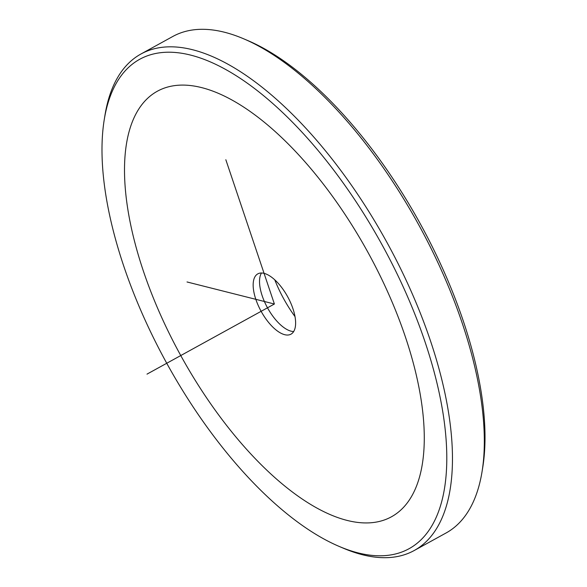 <?xml version="1.0" encoding="UTF-8"?>
<svg xmlns="http://www.w3.org/2000/svg" width="587" height="587" viewBox="0 0 587 587"><rect width="100%" height="100%" fill="white"/><g stroke="black" fill="none" stroke-linecap="round" stroke-linejoin="round"><path stroke-width="0.88" d="M293.683 331.53A34.413 15.137 61.2 0 1 288.731 330.371A34.413 15.137 61.2 0 1 267.496 307.808A34.413 15.137 61.2 0 1 259.799 277.805A34.413 15.137 61.2 0 1 261.472 272.999M295.019 316.62A74.894 32.945 61.2 0 1 274.782 279.845M292.348 333.174A34.413 15.137 -118.8 0 0 286.713 295.063A34.413 15.137 -118.8 0 0 257.796 273.872A34.413 15.137 -118.8 0 0 256.438 274.863A34.413 15.137 -118.8 0 0 262.066 312.974A34.413 15.137 -118.8 0 0 290.983 334.164A34.413 15.137 -118.8 0 0 292.348 333.174M104.237 119.711L104.956 115.287A283.374 124.664 61.2 0 1 140.939 54.011L172.791 36.482A283.374 124.664 61.2 0 1 243.81 38.859L247.934 40.62A279.324 122.888 61.2 0 1 311.359 82.796A279.324 122.888 61.2 0 1 482.763 467.289L482.044 471.713A283.374 124.664 61.2 0 1 446.061 532.989L414.209 550.518A283.374 124.664 61.2 0 1 343.19 548.141L339.066 546.38A279.324 122.888 61.2 0 1 275.641 504.204A279.324 122.888 61.2 0 1 104.237 119.711A279.324 122.888 61.2 0 1 273.138 103.833A279.324 122.888 61.2 0 1 443.515 416.477A279.324 122.888 61.2 0 1 339.066 546.38M243.81 38.859A283.374 124.664 61.2 0 1 308.153 81.644A283.374 124.664 61.2 0 1 482.044 471.713M140.939 54.011A283.374 124.664 61.2 0 1 276.308 99.174A283.374 124.664 61.2 0 1 434.945 354.768A283.374 124.664 61.2 0 1 414.209 550.518M187.018 281.965L274.393 304.015L225.834 159.73M274.393 304.015L146.999 374.132M201.554 87.588A242.893 106.856 -118.8 0 0 143.338 270.945A242.893 106.856 -118.8 0 0 347.225 520.442A242.893 106.856 -118.8 0 0 405.448 337.092A242.893 106.856 -118.8 0 0 201.554 87.588"/></g></svg>
